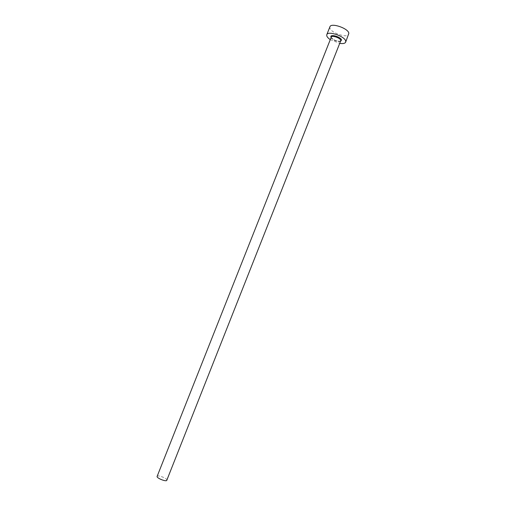 <?xml version="1.0" encoding="UTF-8"?>
<svg xmlns="http://www.w3.org/2000/svg" width="506" height="506" viewBox="0 0 506 506"><rect width="100%" height="100%" fill="white"/><g stroke="black" fill="none" stroke-linecap="round" stroke-linejoin="round"><path stroke-width="0.38" stroke-dasharray="2.53 1.9" d="M157.126 476.386L157.417 476.108C159.181 475.083 167.809 478.853 166.967 480.283M329.912 26.793L329.861 27.874C330.582 32.82 347.565 38.576 348.773 34.256M330.273 39.645L339.716 43.377M340.57 41.207C336.851 41.41 333.707 40.164 331.139 37.469M331.272 37.121L331.247 37.634C331.594 40.044 340.146 42.959 340.709 40.859M331.158 37.412C333.682 40.151 336.825 41.397 340.595 41.15"/><path stroke-width="0.76" d="M340.595 41.15L341.088 40.796L340.709 40.859L166.689 480.548C165.013 481.623 156.24 477.809 157.126 476.386L331.272 37.121L331.038 36.818L331.158 37.412M339.716 43.377C343.005 43.864 344.984 43.459 345.649 42.162L345.718 41.226C345.301 36.438 327.831 30.43 326.781 34.693L326.737 35.749C327.085 36.97 328.261 38.266 330.273 39.645M345.649 42.162L348.849 33.301C348.476 28.387 331.013 22.409 329.912 26.793L326.781 34.693M331.139 37.469L330.918 36.951C329.893 33.719 341.107 36.944 341.493 40.006L340.57 41.207M340.709 40.859L340.74 40.379C340.481 37.982 331.81 35.003 331.272 37.121"/></g></svg>
